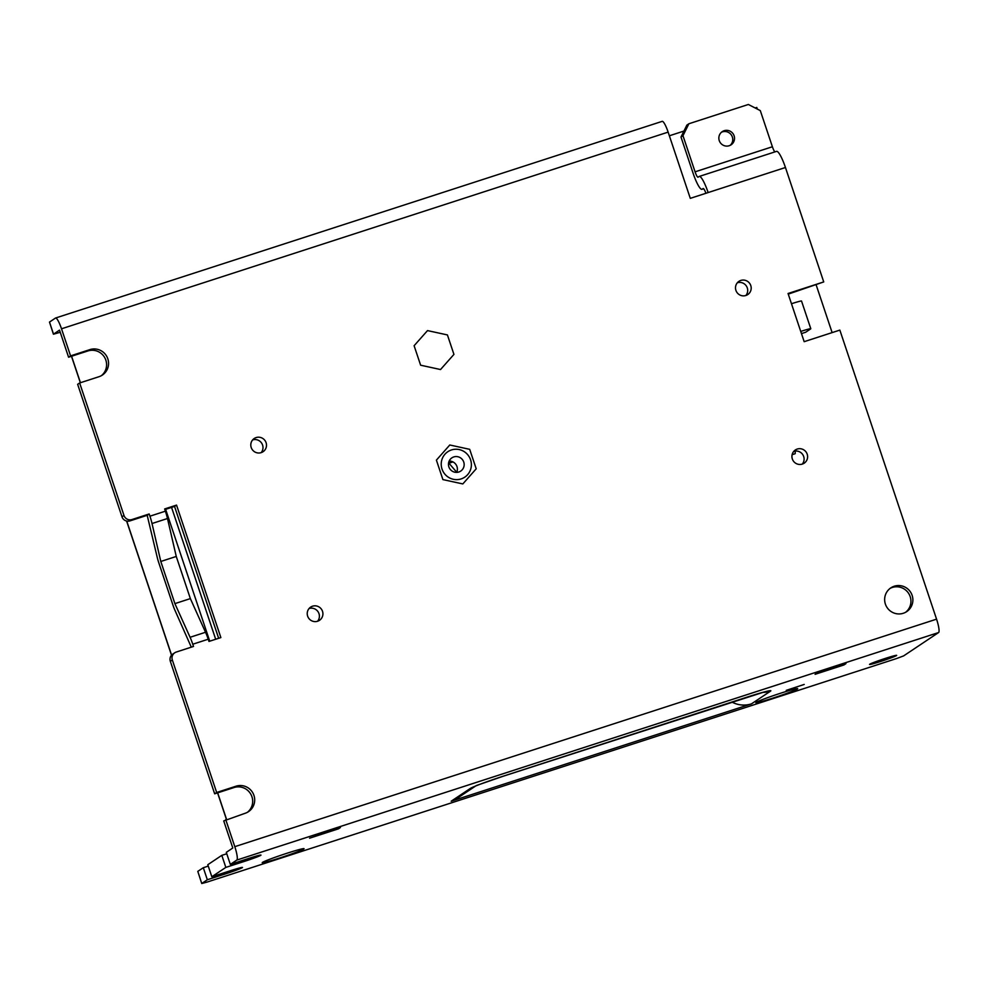 <?xml version="1.0" encoding="UTF-8"?>
<svg xmlns="http://www.w3.org/2000/svg" width="988" height="988" viewBox="0 0 988 988"><rect width="100%" height="100%" fill="white"/><g stroke="black" fill="none" stroke-linecap="round" stroke-linejoin="round"><path stroke-width="1.48" d="M476.216 468.794L469.695 449.33L449.787 444.995L436.4 460.124L442.908 479.6L462.816 483.935L476.216 468.794M463.743 462.051A7.953 7.805 56.3 0 0 451.887 457.852A7.953 7.805 56.3 0 0 449.812 468.794A7.953 7.805 56.3 0 0 463.743 462.051M449.157 461.075A7.953 7.805 -123.7 0 1 456.703 472.363M101.356 375.687A14.301 14.054 56.3 0 0 87.907 350.95L68.58 357.211L59.515 330.116L53.426 334.203L60.243 332.277M208.27 866.106L203.306 867.711L197.798 871.379L201.75 883.519L206.776 882.173L896.659 658.514L903.6 655.909L938.6 632.542L236.824 860.066L230.328 864.401L249.655 858.127A14.301 0.729 -18.5 0 1 260.98 855.102A14.301 0.729 -18.5 0 1 245.16 861.141L225.832 867.402L211.827 876.751L231.155 870.49A14.301 0.729 -18.5 0 1 242.48 867.452A14.301 0.729 -18.5 0 1 226.66 873.491L207.332 879.752L201.836 883.433M226.771 853.755L221.806 855.361L207.801 864.71L211.827 876.751M247.445 812.284A14.301 14.054 56.3 0 0 233.995 787.547L214.668 793.821L216.668 792.475L235.996 786.213A14.301 14.054 -123.7 0 1 248.47 811.667A14.301 14.054 -123.7 0 1 245.061 813.309L223.733 820.917L232.798 848L226.301 852.36L230.328 864.401M201.75 883.519L197.798 871.379M203.306 867.711L207.332 879.752M221.806 855.361L225.832 867.402M68.58 357.211L70.58 355.878L61.515 328.794A12.733 2.322 -108 0 0 55.587 318.013A12.733 2.322 -108 0 0 55.476 318.074L49.486 322.076L53.513 334.117M938.6 632.542A12.733 2.322 72 0 0 936.562 619.155L839.849 330.103L804.17 341.675L800.737 331.437A12.733 0.642 -18.5 0 1 810.802 328.732A12.733 0.642 -18.5 0 1 810.642 328.918L805.64 332.252L801.466 333.598M216.668 792.475L172.332 659.996L170.331 661.33A6.36 6.249 -123.7 0 1 172.752 654.118L174.753 652.784A6.36 6.249 56.3 0 0 172.332 659.996M214.668 793.821L170.331 661.33M735.912 290.373A7.953 7.805 -123.7 0 1 738.938 281.345A7.953 7.805 -123.7 0 1 750.781 285.544A7.953 7.805 -123.7 0 1 747.768 294.572A7.953 7.805 -123.7 0 1 735.912 290.373M792.339 458.988A7.953 7.805 -123.7 0 1 795.352 449.972A7.953 7.805 -123.7 0 1 807.196 454.171A7.953 7.805 -123.7 0 1 804.183 463.187A7.953 7.805 -123.7 0 1 792.339 458.988M251.211 447.515A7.953 7.805 -123.7 0 1 254.237 438.487A7.953 7.805 -123.7 0 1 266.081 442.686A7.953 7.805 -123.7 0 1 263.067 451.714A7.953 7.805 -123.7 0 1 251.211 447.515M307.639 616.129A7.953 7.805 -123.7 0 1 310.652 607.114A7.953 7.805 -123.7 0 1 322.508 611.313A7.953 7.805 -123.7 0 1 319.482 620.328A7.953 7.805 -123.7 0 1 307.639 616.129M123.982 515.464A6.36 6.249 56.3 0 0 131.935 519.552L129.934 520.898A6.36 6.249 -123.7 0 1 121.981 516.798L123.982 515.464L79.645 382.974L98.973 376.712A14.301 14.054 -123.7 0 0 107.087 357.039A14.301 14.054 -123.7 0 0 89.908 349.616L87.907 350.95M149.929 516.193L165.391 511.179A15.894 2.902 72 0 1 167.478 518.515L152.016 523.529A15.894 2.902 -108 0 0 149.929 516.193L149.188 513.97L131.935 519.552M165.391 511.179L164.65 508.956L176.543 505.09L220.867 637.581L208.974 641.434L208.233 639.211L192.771 644.225A15.894 2.902 -108 0 0 190.079 637.285L205.541 632.271A15.894 2.902 72 0 1 208.233 639.211M174.753 652.784A6.36 6.249 56.3 0 1 176.272 652.043L193.512 646.448L192.771 644.225M936.562 619.155L234.798 846.667L225.733 819.583M800.737 331.437L788.054 293.498L823.733 281.926L785.448 167.503L690.291 198.353L668.135 132.12A12.733 2.322 -108 0 0 662.207 121.351A12.733 2.322 -108 0 0 662.096 121.401M70.58 355.878L89.908 349.616M442.031 469.09A15.265 14.981 -123.7 0 1 468.769 456.135A15.265 14.981 -123.7 0 1 464.78 477.155A15.265 14.981 -123.7 0 1 442.031 469.09M885.372 604.051A14.301 14.054 -123.7 0 1 910.43 591.911A14.301 14.054 -123.7 0 1 906.7 611.621A14.301 14.054 -123.7 0 1 885.372 604.051M788.263 294.115L823.733 281.926M708.137 192.574A19.081 3.47 -108 0 0 699.257 176.432A19.081 3.47 -108 0 0 699.084 176.506L698.096 177.173A6.36 1.161 72 0 1 698.034 177.198A6.36 1.161 72 0 1 695.07 171.826L682.98 135.689L680.991 137.023L686.882 125.093L688.883 123.759L748.361 104.481L760.303 110.619L772.394 146.755A6.36 1.161 -108 0 0 774.876 151.917M776.407 151.448A19.081 3.47 72 0 1 776.568 151.362A19.081 3.47 72 0 1 785.448 167.503M129.934 520.898L147.187 515.304L157.129 556.936A12.721 2.322 72 0 0 158.796 562.802L172.9 604.965A12.721 2.322 72 0 0 175.049 610.51L191.302 647.165M121.981 516.798L77.644 384.307L79.645 382.974M218.669 638.297L174.543 506.436L164.86 509.573M905.663 612.239A14.301 14.054 56.3 0 0 889.83 588.527M234.798 846.667A12.733 2.322 72 0 1 236.824 860.066M703.234 188.51L703.123 188.547A6.36 1.161 72 0 1 703.172 188.523L702.122 189.214A19.081 3.47 -108 0 1 701.962 189.301A19.081 3.47 -108 0 1 693.07 173.159L680.991 137.023M703.172 188.523A6.36 1.161 72 0 1 705.926 193.29M786.238 690.353L804.207 684.437L786.238 690.353M279.678 858.004A22.069 1.112 -18.5 0 1 262.228 862.635A22.069 1.112 -18.5 0 1 282.79 854.632A22.069 1.112 -18.5 0 1 304.02 848.643A22.069 1.112 -18.5 0 1 279.678 858.004M773.295 697.973A22.069 1.112 -18.5 0 1 755.857 702.604A22.069 1.112 -18.5 0 1 776.407 694.601A22.069 1.112 -18.5 0 1 797.649 688.611A22.069 1.112 -18.5 0 1 773.295 697.973M338.452 828.833L340.44 827.499L309.577 838.195L338.452 828.833A15.894 15.61 -123.7 0 0 338.069 828.265M843.962 664.949L845.963 663.615L817.088 672.964L815.088 674.31L843.962 664.949A15.894 15.61 -123.7 0 0 843.591 664.381M869.724 664.232A14.301 0.729 161.5 0 0 869.539 664.442A14.301 0.729 161.5 0 0 883.334 660.589A14.301 0.729 161.5 0 0 896.672 655.353A14.301 0.729 161.5 0 0 884.124 658.798A14.301 0.729 161.5 0 0 869.724 664.232M475.154 786.325L457.234 798.279A25.429 24.972 -123.7 0 1 451.17 801.219L751.473 703.864A25.429 24.972 -123.7 0 1 731.935 702.073M53.426 334.203L49.486 322.076M719.252 140.617A7.953 7.805 -123.7 0 1 733.17 133.874A7.953 7.805 -123.7 0 1 731.095 144.816A7.953 7.805 -123.7 0 1 719.252 140.617M688.883 123.759L682.98 135.689M721.438 132.244A7.953 7.805 -123.7 0 1 730.181 145.347M176.543 505.09L174.543 506.436M167.478 518.515L176.259 556.454L190.363 598.605L205.541 632.271M152.016 523.529L160.797 561.468L174.901 603.619L190.079 637.285M149.188 513.97L147.187 515.304M190.363 598.605L174.901 603.619M176.259 556.454L160.797 561.468M791.462 303.736A12.733 0.642 -18.5 0 1 801.527 301.031L810.802 328.732M317.568 621.254A7.953 7.805 56.3 0 0 309.071 608.522M802.268 464.113A7.953 7.805 56.3 0 0 793.772 451.38M745.854 295.498A7.953 7.805 56.3 0 0 737.344 282.766M261.153 452.64A7.953 7.805 56.3 0 0 252.644 439.907M453.937 354.396L447.416 334.932L427.508 330.597L414.108 345.726L420.629 365.202L440.537 369.537L453.937 354.396M171.566 507.4L215.693 639.261M165.626 509.326L209.74 641.187M448.947 463.211L452.973 461.915M452.529 461.705L448.713 462.94L456.74 472.264M792.117 454.69L795.081 453.739A4.779 0.877 -108 0 0 794.982 451.096M669.358 135.788L683.931 131.058M755.153 107.976L756.783 107.445L757.339 109.1M816.212 285.05L832.131 332.61M61.515 328.794L668.135 132.12M451.17 801.219L470.177 788.535A30.183 1.531 -18.5 0 1 503.151 776.21L746.99 697.158A30.183 1.531 -18.5 0 1 770.467 691.18L751.473 703.864M702.122 189.214L703.629 188.733M695.07 171.826L772.394 146.755M235.996 786.213L233.995 787.547M470.177 788.535A25.429 24.972 56.3 0 0 474.858 786.448M503.151 776.21A25.429 4.631 72 0 1 502.929 776.321L764.502 691.884M770.467 691.18A25.429 24.972 -123.7 0 1 762.983 692.378M244.691 859.745L245.16 861.141M226.19 872.095L226.66 873.491M71.581 356.236L80.448 382.714M126.736 521.059L171.591 655.118M217.669 792.845L226.536 819.324M55.587 318.013L662.207 121.351M701.962 189.301L703.654 188.745M699.257 176.432L776.568 151.362M476.241 785.596L502.929 776.321M71.482 356.273L80.349 382.751M126.612 521.034L171.504 655.217M217.57 792.87L226.425 819.348"/></g></svg>
